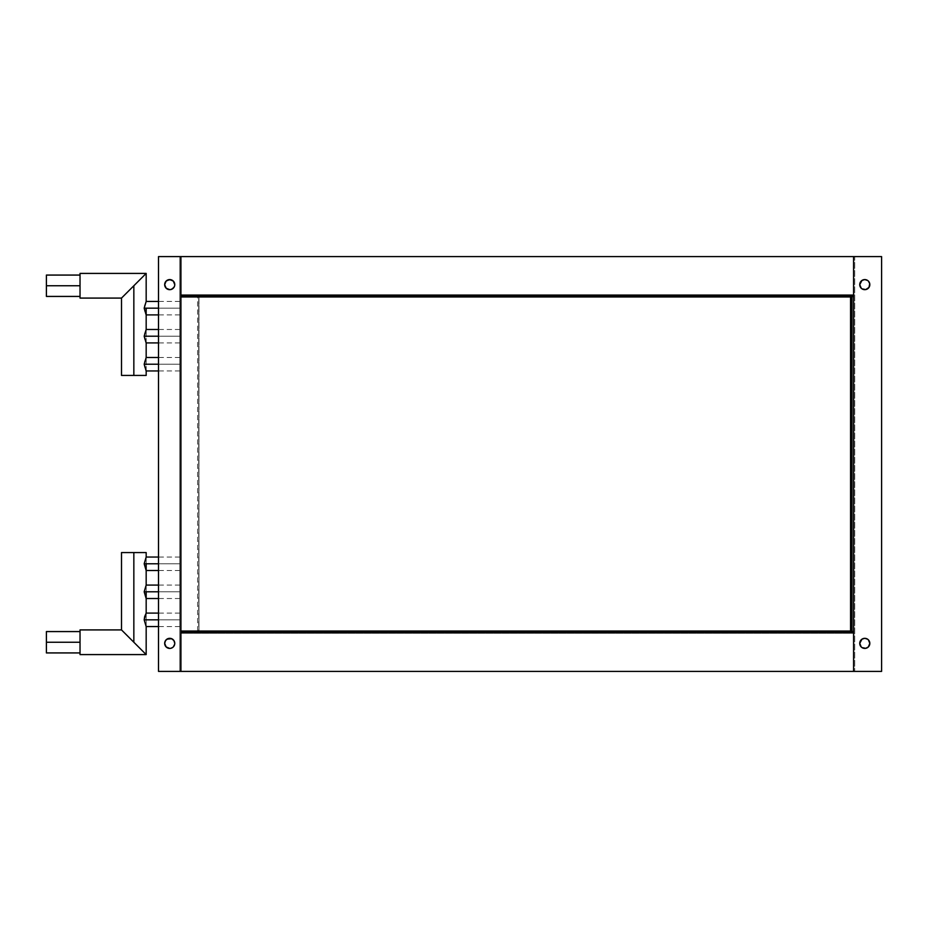 <?xml version="1.0" encoding="UTF-8"?>
<svg xmlns="http://www.w3.org/2000/svg" width="928" height="928" viewBox="0 0 928 928"><rect width="100%" height="100%" fill="white"/><g stroke="black" fill="none" stroke-linecap="round" stroke-linejoin="round"><path stroke-width="0.7" stroke-dasharray="4.64 3.48" d="M853.574 256.604L180.925 256.604L853.574 256.604L180.925 256.604L180.925 295.835L853.574 295.835L853.574 256.604L180.925 256.604L853.574 256.604L853.574 295.835L180.925 295.835L180.925 256.604L180.925 294.721L853.574 294.721L180.925 294.721L853.574 294.721L180.925 294.721L180.925 256.604L853.574 256.604L853.574 671.396L853.574 632.165L180.925 632.165L180.925 671.396L853.574 671.396L180.925 671.396L853.574 671.396L180.925 671.396L180.925 633.279L853.574 633.279L853.574 671.396L853.574 633.279L180.925 633.279L853.574 633.279L180.925 633.279L180.925 671.396L853.574 671.396L180.925 671.396L180.925 632.165L853.574 632.165L853.574 671.396L853.574 633.279L853.574 671.396L881.6 671.396L881.6 256.604L853.574 256.604L853.574 671.396L881.6 671.396L881.6 256.604L881.6 671.396L854.7 671.396L881.6 671.396L881.6 256.604L854.7 256.604L854.7 671.396L854.7 256.604L854.7 671.396L854.7 256.604L881.6 256.604L881.6 671.396L854.7 671.396L881.6 671.396L881.6 256.604L853.574 256.604M180.925 256.604L180.925 294.721L180.925 256.604L158.502 256.604L158.502 671.396L180.925 671.396L180.925 256.604L180.925 671.396L158.502 671.396L158.502 256.604L158.502 671.396L158.502 256.604L179.812 256.604L179.812 671.396L158.502 671.396L179.812 671.396L179.812 256.604L179.812 671.396L179.812 256.604L158.502 256.604L158.502 671.396L158.502 256.604L180.925 256.604M169.72 289.675L166.912 288.828L164.766 285.615L166.912 288.828L169.72 289.675L172.515 288.828L174.383 286.555L172.515 288.828L168.734 289.571L165.52 287.436L164.674 284.629A5.046 5.046 0 0 0 169.72 289.675A5.046 5.046 0 0 0 174.766 284.629A5.046 5.046 0 0 1 169.72 289.675A5.046 5.046 0 0 1 164.674 284.629L166.147 281.056L169.72 279.583L173.281 281.056L174.766 284.629A5.046 5.046 0 0 0 169.72 279.583A5.046 5.046 0 0 0 164.674 284.629L164.674 284.629A5.046 5.046 0 0 1 169.72 279.583A5.046 5.046 0 0 1 174.766 284.629M164.674 643.371A5.046 5.046 0 0 0 169.72 648.417A5.046 5.046 0 0 0 174.766 643.371A5.046 5.046 0 0 1 169.72 648.417A5.046 5.046 0 0 1 164.674 643.371L166.147 639.81L169.72 638.325L173.281 639.81L174.383 641.445L170.706 638.429L173.907 640.564L174.766 643.371L173.281 646.944L169.72 648.417L166.147 646.944L164.674 643.371A5.046 5.046 0 0 1 169.72 638.325A5.046 5.046 0 0 1 174.766 643.371A5.046 5.046 0 0 0 169.72 638.325A5.046 5.046 0 0 0 164.674 643.371M174.661 283.643L172.515 280.43L167.782 279.966L172.515 280.43L174.661 283.643M166.912 280.43L164.766 283.643L167.782 279.966M174.383 286.555L170.706 289.571M174.661 642.385L174.383 641.445M169.72 638.325L167.782 638.708L170.706 638.429M166.912 639.172L164.766 642.385L166.912 639.172M169.72 648.417L166.147 646.944L164.766 644.357L166.912 647.57L170.706 648.324L173.281 646.944L174.766 643.371M174.661 644.357L173.281 646.944L170.706 648.324M158.502 671.396L179.812 671.396L158.502 671.396M859.734 284.629A5.046 5.046 0 0 0 864.78 289.675A5.046 5.046 0 0 0 869.826 284.629A5.046 5.046 0 0 1 864.78 289.675A5.046 5.046 0 0 1 859.734 284.629L861.219 281.056L864.78 279.583L868.353 281.056L869.826 284.629L868.353 288.19L864.78 289.675L861.984 288.828L859.838 285.615L860.592 281.822L862.854 279.966L860.592 281.822L859.734 284.629A5.046 5.046 0 0 1 864.78 279.583A5.046 5.046 0 0 1 869.826 284.629L868.979 287.436L866.717 289.292L868.979 287.436L869.826 284.629A5.046 5.046 0 0 0 864.78 279.583A5.046 5.046 0 0 0 859.734 284.629M859.734 643.371A5.046 5.046 0 0 0 864.78 648.417A5.046 5.046 0 0 0 869.826 643.371A5.046 5.046 0 0 1 864.78 648.417A5.046 5.046 0 0 1 859.734 643.371L861.219 639.81L864.78 638.325L868.353 639.81L869.826 643.371L868.353 646.944L864.78 648.417L861.219 646.944L859.838 644.357L860.592 640.564L862.854 638.708L860.592 640.564L859.734 643.371A5.046 5.046 0 0 1 864.78 638.325A5.046 5.046 0 0 1 869.826 643.371L868.979 646.178L866.717 648.034L868.979 646.178L869.826 643.371A5.046 5.046 0 0 0 864.78 638.325A5.046 5.046 0 0 0 859.734 643.371M865.766 289.571L866.717 289.292M862.854 289.292L863.794 289.571M861.219 288.19L859.838 285.615L861.984 288.828M863.794 279.676L865.766 279.676L862.854 279.966M866.717 279.966L865.766 279.676M868.353 281.056L869.733 283.643L867.587 280.43M865.766 648.324L866.717 648.034M862.854 648.034L863.794 648.324M861.219 646.944L859.838 644.357L861.984 647.57M863.794 638.429L862.854 638.708M866.717 638.708L865.766 638.429M868.353 639.81L869.733 642.385L867.587 639.172M881.6 256.604L854.7 256.604L881.6 256.604M179.812 619.834L144.176 619.834L146.172 613.106L146.172 626.551L144.176 619.834L179.812 619.834L179.812 613.106L179.812 626.551L179.812 619.834L179.812 626.551L179.812 619.834L158.502 619.834L179.812 619.834M146.102 626.423L144.176 619.834L146.172 613.106L146.172 626.551M179.812 563.772L144.176 563.772L146.172 557.044L146.172 570.5L144.176 563.772L179.812 563.772L179.812 557.044L179.812 570.5L179.812 563.772L179.812 570.5L179.812 563.772L158.502 563.772L179.812 563.772M146.102 570.372L144.176 563.772L146.172 557.044L146.172 563.772M179.812 591.797L144.176 591.797L146.172 585.081L146.172 598.525L144.176 591.797L179.812 591.797L179.812 585.081L179.812 598.525L179.812 591.797L179.812 598.525L179.812 591.797L158.502 591.797L179.812 591.797M146.102 598.398L144.176 591.797L146.172 585.081L146.172 591.797M179.812 308.166L158.502 308.166L179.812 308.166L179.812 314.894L179.812 301.449L179.812 308.166L179.812 301.449L179.812 308.166L144.176 308.166L179.812 308.166M144.269 309.5L144.501 305.567L146.172 301.449L144.501 305.567L144.269 309.5M144.664 311.356L144.501 310.776L144.664 311.356M145.893 314.372L145.592 313.745L145.893 314.372M146.172 308.166L146.102 314.766M179.812 336.203L158.502 336.203L179.812 336.203L179.812 342.919L179.812 329.475L179.812 336.203L179.812 329.475L179.812 336.203L144.176 336.203L179.812 336.203M144.269 337.525L144.501 333.593L146.172 329.475L144.501 333.593L144.269 337.525M144.664 339.381L144.501 338.801L144.664 339.381M145.893 342.397L145.592 341.771L145.893 342.397M146.172 342.919L146.172 329.475L146.102 342.792M179.812 364.228L158.502 364.228L179.812 364.228L179.812 370.956L179.812 357.5L179.812 364.228L179.812 357.5L179.812 364.228L144.176 364.228L179.812 364.228M144.269 365.551L144.501 361.618L146.172 357.5L144.501 361.618L144.269 365.551M144.664 367.407L144.501 366.827L144.664 367.407M145.893 370.423L145.592 369.796L145.893 370.423M146.172 370.956L146.172 357.5L146.102 370.817M80.028 285.754L80.028 275.071L80.028 285.754L46.4 285.754L80.028 285.754L80.028 273.412L80.028 285.754M46.4 296.426L46.4 275.071L46.4 296.426M136.254 283.342L121.51 298.085L133.841 285.754L133.841 375.434L133.841 285.754M145.232 274.352L144.095 275.5L145.232 274.352M146.172 375.434L121.51 375.434L146.172 375.434M142.564 277.031L144.095 275.5M80.028 642.246L46.4 642.246L46.4 631.574L46.4 642.246L80.028 642.246L80.028 631.574L80.028 652.929L80.028 629.915L80.028 654.588L80.028 642.246M133.841 552.566L146.172 552.566L133.841 552.566L133.841 642.246L133.841 552.566L121.51 552.566L133.841 552.566M133.841 642.246L131.44 639.844M136.254 644.658L138.562 646.967M142.564 650.969L140.696 649.101M145.232 653.648L144.095 652.5L145.232 653.648M46.4 652.929L46.4 642.246L46.4 652.929M853.574 296.96L853.574 631.04L198.963 631.04L198.963 296.96L853.574 296.96L853.574 631.04L853.574 296.96L853.574 631.04L198.963 631.04L198.963 296.96L853.574 296.96L198.963 296.96L198.963 631.04L197.618 631.04L198.766 631.04L198.766 296.96L197.618 296.96L198.963 296.96L198.928 631.04L850.767 631.04L850.767 296.96L851.916 296.96L198.743 296.96L198.766 631.04L850.605 631.04L850.605 296.96L198.766 296.96L198.963 631.04L198.743 296.96L853.574 296.96M850.57 296.96L850.79 631.04L850.605 296.96L850.57 631.04L180.925 631.04L180.925 296.96L850.57 296.96L180.925 296.96L180.925 631.04L180.925 296.96L180.925 631.04L850.721 631.04L850.79 296.96L197.629 296.96L850.57 296.96M179.812 613.106L158.502 613.106M179.812 626.551L158.502 626.551M179.812 557.044L158.502 557.044M179.812 570.5L158.502 570.5M179.812 585.081L158.502 585.081M179.812 598.525L158.502 598.525M179.812 314.894L158.502 314.894M179.812 301.449L158.502 301.449M179.812 342.919L158.502 342.919M179.812 329.475L158.502 329.475M179.812 370.956L158.502 370.956M179.812 357.5L158.502 357.5M197.618 631.04L197.618 296.96M850.79 296.96L850.79 631.04M198.743 296.96L198.743 631.04"/><path stroke-width="1.39" d="M180.925 295.835L853.574 295.835L180.925 295.835L180.925 256.604L853.574 256.604L853.574 295.835L853.574 256.604L180.925 256.604L180.925 671.396L853.574 671.396L180.925 671.396L180.925 632.165L853.574 632.165L853.574 671.396L853.574 256.604L853.574 671.396L881.6 671.396L853.574 671.396L853.574 632.165L180.925 632.165L180.925 671.396L158.502 671.396L158.502 256.604L158.502 671.396L180.925 671.396L180.925 256.604L158.502 256.604L180.925 256.604L180.925 295.835M174.766 284.629A5.046 5.046 0 0 0 169.72 279.583A5.046 5.046 0 0 0 164.674 284.629A5.046 5.046 0 0 1 169.72 279.583A5.046 5.046 0 0 1 174.766 284.629L173.281 281.056L169.72 279.583L166.147 281.056L164.674 284.629A5.046 5.046 0 0 0 169.72 289.675A5.046 5.046 0 0 0 174.766 284.629A5.046 5.046 0 0 1 169.72 289.675A5.046 5.046 0 0 1 164.674 284.629L166.147 288.19L169.72 289.675M166.147 639.81L167.782 638.708L165.52 640.564L164.674 643.371A5.046 5.046 0 0 0 169.72 648.417A5.046 5.046 0 0 0 174.766 643.371A5.046 5.046 0 0 1 169.72 648.417A5.046 5.046 0 0 1 164.674 643.371L166.147 646.944L169.72 648.417M174.661 285.615L174.383 286.555L174.661 285.615M174.383 641.445L174.766 643.371L173.907 640.564L171.645 638.708L166.912 639.172M173.281 288.19L174.383 286.555M166.147 281.056L167.782 279.966M174.766 643.371A5.046 5.046 0 0 0 169.72 638.325A5.046 5.046 0 0 0 164.674 643.371A5.046 5.046 0 0 1 169.72 638.325A5.046 5.046 0 0 1 174.766 643.371L174.661 642.385M173.281 646.944L174.661 644.357M170.706 289.571L172.515 288.828M170.706 648.324L172.515 647.57M170.706 638.429L169.72 638.325M867.587 280.43L864.78 279.583L861.984 280.43L859.734 284.629A5.046 5.046 0 0 0 864.78 289.675A5.046 5.046 0 0 0 869.826 284.629A5.046 5.046 0 0 1 864.78 289.675A5.046 5.046 0 0 1 859.734 284.629L861.219 288.19M867.587 639.172L864.78 638.325L861.984 639.172L859.734 643.371A5.046 5.046 0 0 0 864.78 648.417A5.046 5.046 0 0 0 869.826 643.371A5.046 5.046 0 0 1 864.78 648.417A5.046 5.046 0 0 1 859.734 643.371L861.219 646.944M853.574 256.604L881.6 256.604L881.6 671.396L881.6 256.604L853.574 256.604M861.984 288.828L865.766 289.571L868.979 287.436L869.733 283.643L868.353 281.056M861.984 647.57L865.766 648.324L868.353 646.944L869.826 643.371L868.353 639.81M869.826 284.629A5.046 5.046 0 0 0 864.78 279.583A5.046 5.046 0 0 0 859.734 284.629A5.046 5.046 0 0 1 864.78 279.583A5.046 5.046 0 0 1 869.826 284.629L869.733 285.615M866.717 289.292L865.766 289.571M863.794 289.571L862.854 289.292M859.838 285.615L859.838 283.643M862.854 279.966L863.794 279.676M865.766 279.676L866.717 279.966M869.826 643.371A5.046 5.046 0 0 0 864.78 638.325A5.046 5.046 0 0 0 859.734 643.371A5.046 5.046 0 0 1 864.78 638.325A5.046 5.046 0 0 1 869.826 643.371L869.733 644.357M866.717 648.034L865.766 648.324M863.794 648.324L862.854 648.034M859.838 644.357L859.838 642.385M862.854 638.708L863.794 638.429M865.766 638.429L866.717 638.708M158.502 613.106L146.172 613.106L144.664 616.644L144.176 619.834L158.502 619.834L144.176 619.834L146.172 626.551L146.172 654.588L121.51 629.915L80.028 629.915L80.028 654.588L146.172 654.588L80.028 654.588L80.028 642.246L46.4 642.246L80.028 642.246L80.028 629.915L121.51 629.915L136.254 644.658M146.172 591.797L146.172 613.106L144.176 619.834L146.102 626.423M158.502 557.044L146.172 557.044L144.176 563.772L158.502 563.772L144.176 563.772L146.172 570.5L158.502 570.5M146.172 552.566L133.841 552.566L146.172 552.566L146.172 557.044L144.176 563.772L146.102 570.372M158.502 585.081L146.172 585.081L144.176 591.797L158.502 591.797L144.176 591.797L146.172 598.525L158.502 598.525M146.172 563.772L146.172 585.081L144.176 591.797L146.102 598.398M158.502 301.449L146.172 301.449L144.176 308.166L158.502 308.166L144.176 308.166L146.172 314.894L158.502 314.894M145.232 274.352L144.095 275.5L146.172 273.412L80.028 273.412L146.172 273.412L146.172 301.449L144.176 308.166L146.102 314.766M158.502 329.475L146.172 329.475L144.176 336.203L158.502 336.203L144.176 336.203L146.172 342.919L158.502 342.919M146.172 308.166L146.172 329.475L144.176 336.203L146.102 342.792M158.502 357.5L146.172 357.5L144.176 364.228L158.502 364.228L144.176 364.228L146.172 370.956L158.502 370.956M146.172 342.919L146.172 357.5L144.176 364.228L146.102 370.817M80.028 285.754L46.4 285.754L46.4 296.426L46.4 285.754L80.028 285.754L80.028 298.085L121.51 298.085L80.028 298.085L80.028 273.412L80.028 285.754M144.095 275.5L133.829 285.766M136.254 283.342L121.51 298.085L133.841 285.754L133.841 375.434L146.172 375.434L133.841 375.434L133.841 285.754L137.611 281.984M138.388 281.196L142.564 277.031M121.51 375.434L133.841 375.434L121.51 375.434L121.51 298.085M137.425 282.17L138.562 281.033M46.4 275.071L46.4 285.754L46.4 275.071L80.028 275.071M46.4 631.574L46.4 652.929L46.4 631.574L80.028 631.574M133.841 552.566L133.841 642.246L133.841 552.566L121.51 552.566L133.841 552.566M138.562 646.967L140.696 649.101M142.564 650.969L146.172 654.588M133.841 642.246L131.44 639.844M850.57 296.96L850.57 631.04L180.925 631.04L851.916 631.04L850.57 631.04L850.57 296.96L851.904 296.96L180.925 296.96L850.57 296.96M158.502 626.551L146.172 626.551M80.028 296.426L46.4 296.426M146.172 375.434L146.172 370.956M121.51 552.566L121.51 629.915M80.028 652.929L46.4 652.929M851.916 631.04L851.916 296.96"/></g></svg>
